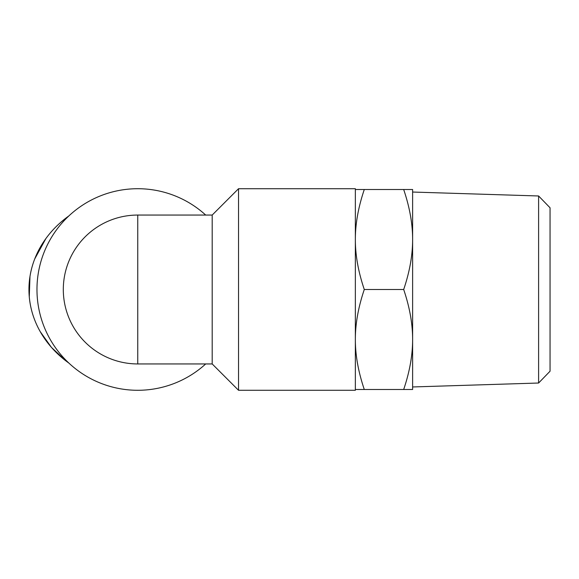 <?xml version="1.0" encoding="UTF-8"?>
<svg xmlns="http://www.w3.org/2000/svg" width="579" height="579" viewBox="0 0 579 579"><rect width="100%" height="100%" fill="white"/><g stroke="black" fill="none" stroke-linecap="round" stroke-linejoin="round"><path stroke-width="0.87" d="M538.6 383.023L550.05 371.219L550.05 207.781L538.6 195.977L538.6 383.023L412.617 386.96M355.354 189.514L364.285 189.514C358.3 207.224 355.318 223.892 355.354 239.511C355.318 255.129 358.3 271.79 364.285 289.5C358.3 307.21 355.318 323.871 355.354 339.489C355.318 355.108 358.3 371.776 364.285 389.486L355.354 389.486M403.686 289.5C409.671 271.79 412.646 255.129 412.617 239.511L412.617 339.489C412.646 323.871 409.671 307.21 403.686 289.5L364.285 289.5M403.686 189.514L412.617 189.514L412.617 239.511C412.646 223.892 409.671 207.224 403.686 189.514L364.285 189.514M412.617 389.486L403.686 389.486C409.671 371.776 412.646 355.108 412.617 339.489L412.617 389.486M364.285 389.486L403.686 389.486M355.354 188.718L355.354 390.282L238.534 390.282L238.534 188.718L355.354 188.718M137.751 215.055A74.445 74.445 0 0 0 63.495 284.188A74.445 74.445 0 0 0 137.751 363.945A74.445 74.445 0 0 1 63.495 284.188A74.445 74.445 0 0 1 137.751 215.055L137.751 363.945A74.445 74.445 0 0 1 63.306 289.5A74.445 74.445 0 0 1 137.751 215.055L212.196 215.055L212.196 363.945L238.534 390.282M205.69 363.945A100.782 100.782 0 0 1 36.969 289.5A100.782 100.782 0 0 1 205.69 215.055M65.963 360.927L51.437 347.4L40.219 331.637M29.276 296.839L29.985 276.422M34.733 258.922L45.886 238.57M61.396 221.786L68.944 215.858M68.915 215.887A108.801 95.057 180 0 0 68.915 363.113M538.6 195.977L412.617 192.04M212.196 215.055L238.534 188.718M137.751 363.945L212.196 363.945"/></g></svg>
